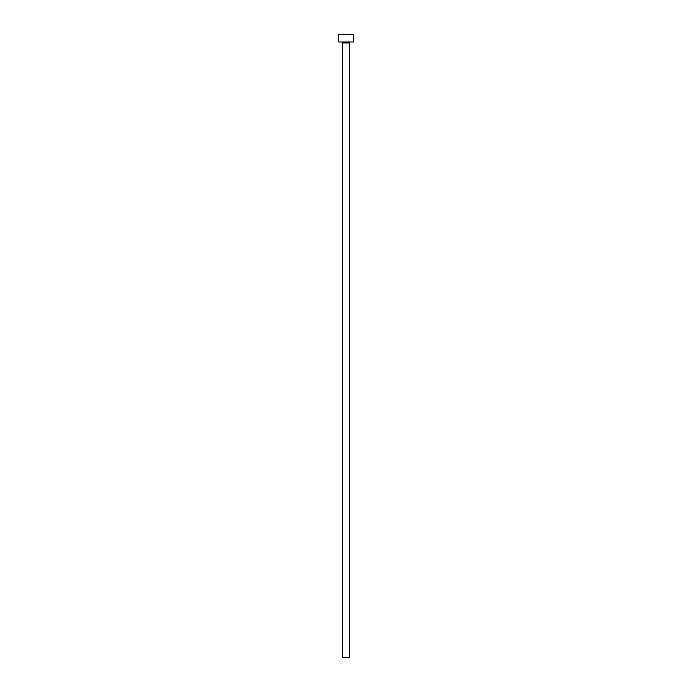 <?xml version="1.0" encoding="UTF-8"?>
<svg xmlns="http://www.w3.org/2000/svg" width="692" height="692" viewBox="0 0 692 692"><rect width="100%" height="100%" fill="white"/><g stroke="black" fill="none" stroke-linecap="round" stroke-linejoin="round"><path stroke-width="1.04" d="M349.443 42.973A0.986 0.986 0 0 1 350.429 41.987A0.986 0.986 0 0 0 349.443 42.973L342.557 42.973L342.557 657.4L349.443 657.4L349.443 42.973L349.443 657.4L342.557 657.4L342.557 42.973A0.986 0.986 0 0 0 341.571 41.987A0.986 0.986 0 0 1 342.557 42.973L349.443 42.973M338.613 34.6L338.613 41.987L353.387 41.987L353.387 34.6L338.613 34.6L338.613 41.987L353.387 41.987L353.387 34.6L338.613 34.6"/></g></svg>
